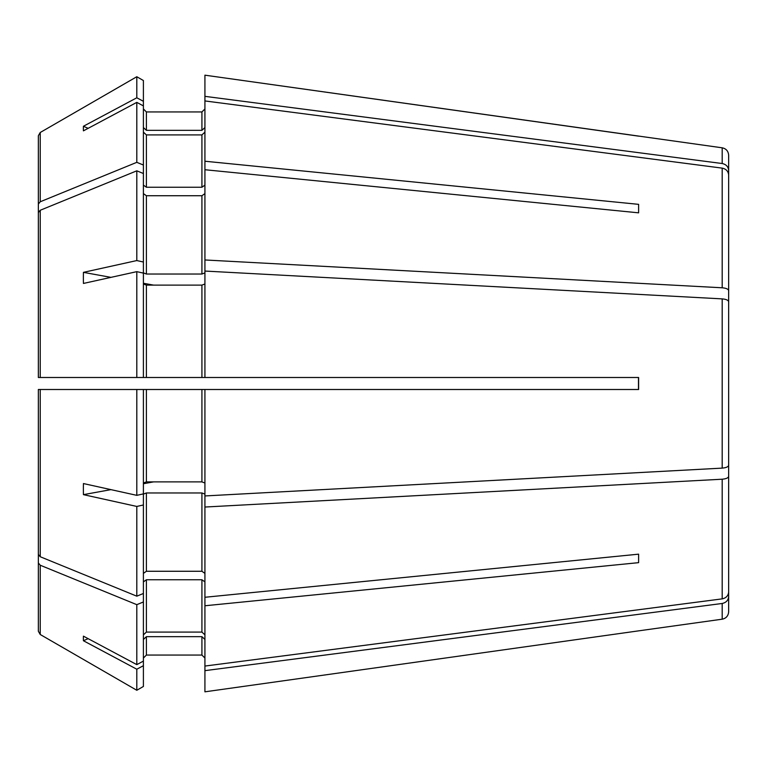 <?xml version="1.0" encoding="UTF-8"?>
<svg xmlns="http://www.w3.org/2000/svg" width="767" height="767" viewBox="0 0 767 767"><rect width="100%" height="100%" fill="white"/><g stroke="black" fill="none" stroke-linecap="round" stroke-linejoin="round"><path stroke-width="1.15" d="M38.35 357.269L38.35 212.564L38.35 377.498L38.35 357.269L38.35 377.498L638.614 377.498L638.614 389.502L204.923 389.502L204.923 670.655L722.188 603.476C726.128 602.622 728.286 600.331 728.65 596.601L728.65 531.752M38.35 409.731L38.35 554.436L40.229 556.737L136.804 596.18L143.4 593.485L143.4 494.111L146.401 492.96L201.922 492.96L204.923 494.111M38.35 554.436L38.35 389.502L143.4 389.502L143.4 493.89L136.804 495.348L83.43 483.555A262.467 218.978 128.8 0 0 83.43 494.648L136.804 506.441L136.804 596.18M44.352 389.502L638.48 389.502L638.48 377.498L470.535 377.498M204.923 96.345L722.188 163.524L722.188 147.81L204.923 75.176L204.923 377.498L451.025 377.498M38.35 204.07L38.35 348.774L38.35 135.749L38.35 204.07L40.229 201.769L136.804 162.336L143.4 165.03L143.4 272.889L146.401 274.04L201.922 274.04L204.923 272.889M38.35 135.749L40.229 132.499L136.804 76.729L136.804 97.783L143.4 101.302L143.4 165.03M143.4 127.552L146.401 130.323L146.401 111.944L143.4 108.943L146.401 111.944L201.922 111.944L204.923 108.943L201.922 111.944L201.922 130.323L204.923 127.552M638.614 136.143L204.923 75.176M722.188 163.524C726.128 164.378 728.286 166.669 728.65 170.399L728.65 235.248M722.188 147.81C726.148 148.645 728.305 151.128 728.65 155.241L728.65 170.399M40.229 201.769L40.229 132.499L136.804 76.729L143.4 80.535L143.4 101.302M88.157 128.338L83.43 126.258A262.467 90.707 27.2 0 0 83.43 130.85L136.804 102.375L136.804 162.336M83.43 126.258L136.804 97.783M146.401 130.323L201.922 130.323M143.4 185.115L146.401 187.244L201.922 187.244L204.923 185.115M143.4 132.145L146.401 134.915L201.922 134.915L204.923 132.145M204.923 100.937L722.188 168.126C726.128 168.97 728.286 171.262 728.65 174.991L728.65 326.684M204.923 161.233L638.614 204.348L638.614 212.833L638.614 204.348M204.923 169.728L638.614 212.833M204.923 259.965L722.188 287.788C726.128 288.143 728.286 289.092 728.65 290.635M38.35 212.564L40.229 210.263L136.804 170.82L136.804 260.559L143.4 262.017M44.352 377.498L143.4 377.498L143.4 273.11L136.804 271.652L136.804 377.498M110.956 277.366L83.43 272.352A262.467 218.978 51.2 0 0 83.43 283.445L136.804 271.652M83.43 272.352L136.804 260.559M136.804 170.82L143.4 173.515M143.4 193.61L146.401 195.729L201.922 195.729L204.923 193.61M143.4 283.982L146.401 285.123L201.922 285.123L204.923 283.982M146.401 285.123L146.401 377.498L201.922 377.498L201.922 285.123M204.923 271.058L722.188 298.881C726.128 299.235 728.286 300.185 728.65 301.728L728.65 465.272C728.286 466.815 726.128 467.765 722.188 468.119L204.923 495.942M136.804 389.502L136.804 495.348M143.4 483.018L146.401 481.877L201.922 481.877L204.923 483.018M451.025 389.502L470.535 389.502M143.4 573.39L146.401 571.271L201.922 571.271L204.923 573.39M204.923 507.035L722.188 479.212C726.128 478.857 728.286 477.908 728.65 476.365L728.65 592.009C728.286 595.738 726.128 598.03 722.188 598.874L204.923 666.063M204.923 597.272L638.614 554.167L638.614 562.652L638.614 554.167M204.923 605.767L638.614 562.652M38.35 418.226L38.35 631.251L40.229 634.501L136.804 690.271L143.4 686.465L143.4 661.106L136.804 664.625L83.43 636.15A262.467 90.707 152.8 0 0 83.43 640.742L136.804 669.217L136.804 690.271L143.4 686.465M38.35 562.93L40.229 565.231L136.804 604.664L136.804 664.625M136.804 604.664L143.4 601.97L143.4 661.106M143.4 601.97L143.4 593.485M143.4 634.855L146.401 632.085L201.922 632.085L204.923 634.855M143.4 581.885L146.401 579.756L201.922 579.756L204.923 581.885M136.804 669.217L143.4 665.698M143.4 658.057L146.401 655.056L201.922 655.056L204.923 658.057L201.922 655.056L146.401 655.056L143.4 658.057M143.4 639.448L146.401 636.677L201.922 636.677L204.923 639.448M204.923 670.655L204.923 691.824L638.614 630.857L204.923 691.824M40.229 565.231L40.229 634.501L136.804 690.271M728.65 596.601L728.65 611.759C728.305 615.872 726.148 618.355 722.188 619.19L638.614 630.857M38.35 426.605L38.35 631.251M88.157 638.662L83.43 640.742M153.611 481.877L143.4 483.737M110.956 489.634L83.43 494.648M153.611 285.123L143.4 283.263M136.804 102.375L143.4 105.894M728.65 476.365L728.65 440.316M136.804 76.729L143.4 80.535M136.804 506.441L143.4 504.983M146.401 134.915L146.401 187.244M201.922 134.915L201.922 187.244M722.188 168.126L722.188 287.788M40.229 210.263L40.229 377.498M146.401 195.729L146.401 274.04M201.922 195.729L201.922 274.04M722.188 298.881L722.188 468.119M40.229 389.502L40.229 556.737M146.401 389.502L146.401 481.877M201.922 389.502L201.922 481.877M146.401 492.96L146.401 571.271M201.922 492.96L201.922 571.271M722.188 479.212L722.188 598.874M146.401 579.756L146.401 632.085M201.922 579.756L201.922 632.085M146.401 636.677L146.401 655.056M201.922 636.677L201.922 655.056M722.188 603.476L722.188 619.19"/></g></svg>
